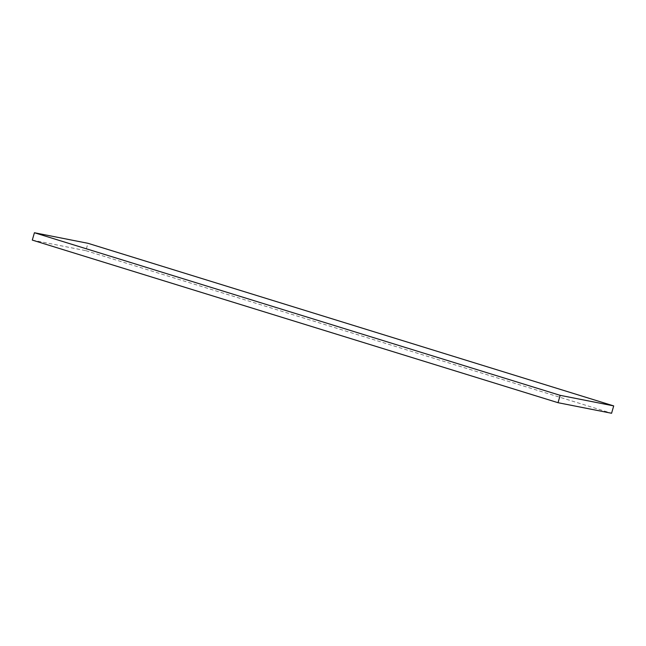 <?xml version="1.0" encoding="UTF-8"?>
<svg xmlns="http://www.w3.org/2000/svg" width="646" height="646" viewBox="0 0 646 646"><rect width="100%" height="100%" fill="white"/><g stroke="black" fill="none" stroke-linecap="round" stroke-linejoin="round"><path stroke-width="0.48" stroke-dasharray="3.23 2.42" d="M32.3 240.102L85.845 250.664L87.961 243.3M85.845 250.664L611.584 413.262"/><path stroke-width="0.97" d="M32.3 240.102L34.416 232.738L87.961 243.3L613.7 405.898L611.584 413.262L558.039 402.7L32.3 240.102M558.039 402.7L560.155 395.336L34.416 232.738M560.155 395.336L613.7 405.898"/></g></svg>

